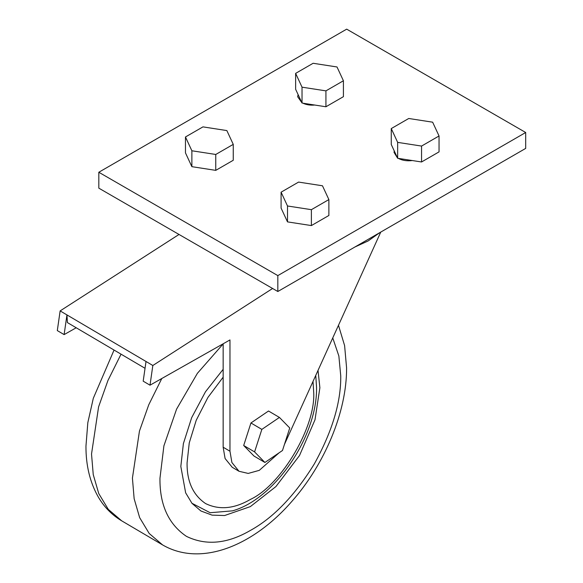 <?xml version="1.0" encoding="UTF-8"?>
<svg xmlns="http://www.w3.org/2000/svg" width="583" height="583" viewBox="0 0 583 583"><rect width="100%" height="100%" fill="white"/><g stroke="black" fill="none" stroke-linecap="round" stroke-linejoin="round"><path stroke-width="0.87" d="M98.819 172.255L346.681 29.15L525.691 132.501L277.829 275.606L98.819 172.255L98.819 188.156L277.829 291.507L277.829 275.606M391.259 128.581L391.259 144.482L394.254 150.946L394.042 152.374L397.657 158.277L398.415 158.394C402.394 160.5 407.021 161.214 412.29 160.544L421.553 161.972L439.043 151.879L439.043 135.977L432.637 122.182L408.749 118.487L391.259 128.581L397.657 142.376L421.553 146.071L439.043 135.977M185.467 136.976L185.467 152.877L191.873 166.672L215.761 170.367L233.258 160.267L233.258 144.373L226.853 130.577L202.964 126.875L185.467 136.976L191.873 150.771L215.761 154.466L233.258 144.373M328.878 199.575L328.878 215.477L311.388 225.577L287.499 221.883L281.093 208.087L281.093 192.186L298.583 182.085L322.479 185.78L328.878 199.575L311.388 209.676L287.499 205.981L281.093 192.186M298.11 94.621L297.651 96.727L301.826 102.63L295.632 89.279L295.632 73.378L313.122 63.277L337.018 66.972L343.416 80.767L325.926 90.868L302.03 87.173L295.632 73.378M343.416 80.767L343.416 96.669L325.926 106.769L302.912 103.206C306.388 104.809 310.331 105.421 314.74 105.035M302.912 103.206L301.826 102.63M277.829 291.507L525.691 148.403L525.691 132.501M394.254 150.946L397.424 157.774M397.657 158.277L397.657 142.376M421.553 161.972L421.553 146.071M398.415 158.394L412.29 160.544M215.761 170.367L215.761 154.466M191.873 166.672L191.873 150.771M311.388 225.577L311.388 209.676M287.499 221.883L287.499 205.981M302.03 103.067L302.03 87.173M325.926 106.769L325.926 90.868M145.043 368.303L67.417 322.588L66.95 314.915L60.136 310.907L57.309 330.59L64.123 334.606L66.95 314.915L152.833 365.497L272.604 288.483M76.213 327.763L64.123 334.606M354.938 246.988L368.15 240.947L379.73 232.675M223.151 343.788L223.151 447.219L229.972 451.235L229.972 339.933L150.006 385.188L143.192 381.173L146.02 361.482M223.151 447.219L225.089 458.515L232.209 467.267L239.023 471.283L248.19 473.425L259.289 470.35L279.119 452.794M380.765 232.07L284.438 444.45M150.006 385.188L152.833 365.497M229.972 451.235L231.903 462.53L239.023 471.283M179.017 234.461L60.136 310.907M318.056 370.664L319.885 387.746L315.002 419.775L299.524 455.491L275.948 486.535L250.355 506.605L224.601 515.525L212.088 515.139L200.938 511L192.011 503.377L185.642 492.817L180.825 466.458L183.39 443.59L191.669 417.668L205.486 391.761L223.151 369.331M315.775 375.714L316.547 387.28C317.575 435.669 275.154 498.931 232.471 510.854L210.142 512.727L191.909 503.253M264.908 462.472L254.006 456.044L243.687 445.492L250.945 422.974L268.515 411.008L279.425 417.428L289.744 427.98L282.485 450.499L264.908 462.472L254.589 451.912L261.847 429.394L279.425 417.428M261.847 429.394L250.945 422.974M254.589 451.912L243.687 445.492M114.057 350.048L93.302 398.306L87.829 422.646L85.956 446.148C85.876 465.387 89.957 482.287 98.192 496.847C104.087 506.991 111.921 514.986 121.701 520.838L108.314 509.396L98.753 493.553L93.244 474.606L91.524 454.019L98.593 406.861L107.942 380.51L121.045 354.173M121.701 520.838L162.599 544.923L149.212 533.489L139.65 517.638L134.141 498.698L132.421 478.104L139.454 431.077L148.752 404.791L161.797 378.513M332.806 338.074L338.861 356.016L340.749 375.94C341.055 402.146 332.23 431.5 314.273 464.01C294.728 495.608 273.427 517.755 250.355 530.457C227.283 543.866 205.981 545.834 186.436 536.36C168.48 524.183 159.655 504.812 159.961 478.264L163.903 445.849L176.583 409.12L197.397 373.317L223.151 343.934M313.035 381.756L313.632 391.288C316.46 425.488 281.662 484.969 250.355 499.449C234.206 508.835 219.288 510.212 205.61 503.581C193.039 495.054 186.859 481.5 187.077 462.917L189.249 442.92L196.231 420.256L207.956 397.387L223.151 377.172M401.898 158.933L401.898 159.859M305.507 103.606L305.507 104.204M338.519 325.445L344.604 345.595L346.586 367.917C346.849 411.656 324.76 464.418 291.5 501.803C253.583 545.302 201.368 567.448 162.599 544.923"/></g></svg>
